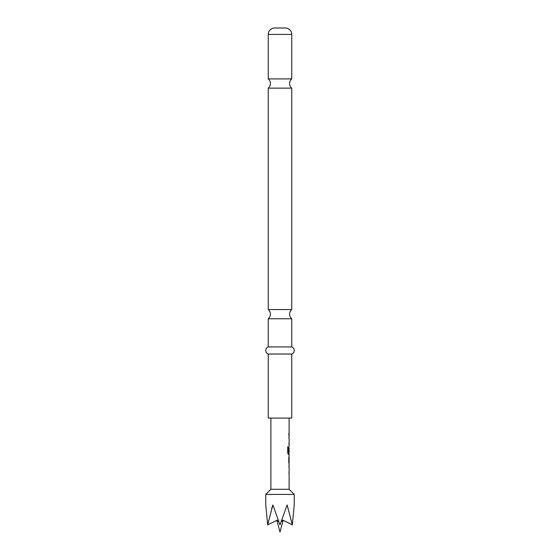 <?xml version="1.0" encoding="UTF-8"?>
<svg xmlns="http://www.w3.org/2000/svg" width="560" height="560" viewBox="0 0 560 560"><rect width="100%" height="100%" fill="white"/><g stroke="black" fill="none" stroke-linecap="round" stroke-linejoin="round"><path stroke-width="0.84" d="M274.659 28L285.341 28L274.659 28A6.405 6.405 0 0 0 268.254 34.405L268.254 78.911L291.746 78.911A6.048 6.048 0 0 0 291.746 88.137L268.254 88.137L268.254 309.554L291.746 309.554A6.048 6.048 0 0 0 291.746 318.78L268.254 318.78L268.254 346.913A3.787 3.787 0 0 0 268.254 354.032L268.254 418.103L291.746 418.103L291.746 354.032L268.254 354.032M268.254 78.911A6.048 6.048 0 0 1 268.254 88.137M268.254 309.554A6.048 6.048 0 0 1 268.254 318.78M289.114 489.286L270.886 489.286L265.762 494.417L294.238 494.417L289.114 489.286L289.114 473.879M276.927 520.338L267.673 524.86L272.881 504.952L280 524.867L287.119 504.952L292.327 524.867L294.238 504.952L294.238 494.417M283.542 520.443L282.177 521.395L282.079 519.12M277.921 519.12L277.823 521.395L276.458 520.443L277.011 520.849L280 532L282.989 520.849M276.388 520.471L277.823 521.395M285.341 28A6.405 6.405 0 0 1 291.746 34.405L291.746 78.911M291.746 88.137L291.746 309.554M291.746 318.78L291.746 346.913L268.254 346.913M291.746 346.913A3.787 3.787 0 0 1 291.746 354.032M289.072 467.348L288.967 466.011M288.967 473.718L289.072 472.381M289.051 464.156L289.051 456.134M288.785 457.632L288.785 462.665M288.967 454.279L288.365 454.44L287.714 453.047L287.714 446.768L288.407 446.768L288.407 452.683L289.072 452.781M289.058 447.853L288.785 452.102L288.967 447.748M289.072 438.2L288.967 436.863M288.967 444.563L289.072 443.233M288.785 435.008L288.785 433.517M292.327 524.86L283.612 520.471L292.327 524.86M282.177 521.395L283.612 520.471L283.073 520.338M267.673 524.867L265.762 504.952L265.762 494.417M272.881 504.952L271.635 508.704M288.274 446.768L288.442 452.781M288.918 447.853L288.918 452.102M289.072 457.632L289.072 462.665M291.746 34.405L268.254 34.405M289.114 418.103L289.114 433.517M289.114 435.008L289.114 436.702M289.114 438.2L289.114 443.233M289.114 444.724L289.114 446.418M289.114 447.748L289.114 452.781M289.114 454.44L289.114 456.134M289.114 457.632L289.114 462.665M289.114 464.156L289.114 465.857M289.114 467.348L289.114 472.381M270.886 418.103L270.886 489.286M288.967 433.517L288.967 435.008M288.967 436.702L288.967 438.2M288.967 443.233L288.967 444.724M288.967 452.781L288.967 454.44M288.967 456.288L288.967 457.632M288.967 462.665L288.967 464.009M288.967 465.857L288.967 467.348M288.967 472.381L288.967 473.879"/></g></svg>
